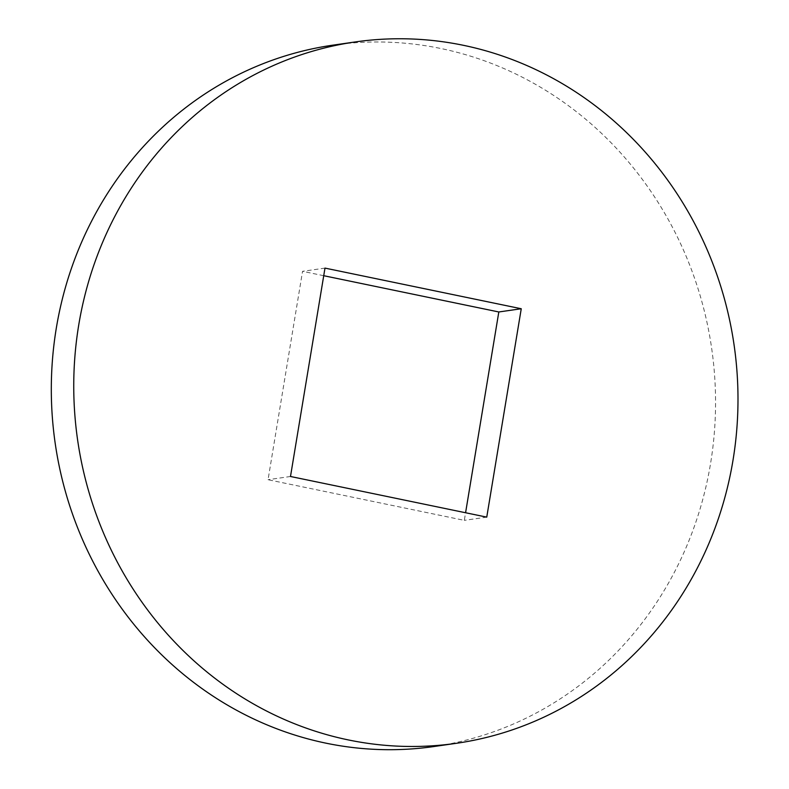 <?xml version="1.0" encoding="UTF-8"?>
<svg xmlns="http://www.w3.org/2000/svg" width="789" height="789" viewBox="0 0 789 789"><rect width="100%" height="100%" fill="white"/><g stroke="black" fill="none" stroke-linecap="round" stroke-linejoin="round"><path stroke-width="0.59" stroke-dasharray="3.94 2.96" d="M333.017 45.141A354.3 331.646 -98.2 0 1 711.708 348.649A354.3 331.646 -98.2 0 1 433.851 746.542M324.989 268.102L302.552 271.327L268.053 479.712L464.317 520.355L465.579 512.751M290.49 476.487L268.053 479.712M486.754 517.13L464.317 520.355M323.727 275.706L302.552 271.327"/><path stroke-width="1.18" d="M348.373 739.934A354.3 331.646 -98.2 0 1 73.762 382.201A354.3 331.646 -98.2 0 1 355.454 41.916A354.3 331.646 -98.2 0 1 734.145 345.424A354.3 331.646 -98.2 0 1 456.279 743.317A354.3 331.646 -98.2 0 1 348.373 739.934M456.279 743.317L433.851 746.542A354.3 331.646 -98.2 0 1 325.936 743.159A354.3 331.646 -98.2 0 1 51.324 385.426A354.3 331.646 -98.2 0 1 333.017 45.141L355.454 41.916M521.253 308.746L324.989 268.102L290.49 476.487L486.754 517.13L521.253 308.746L498.816 311.971L323.727 275.706M465.579 512.751L498.816 311.971"/></g></svg>
